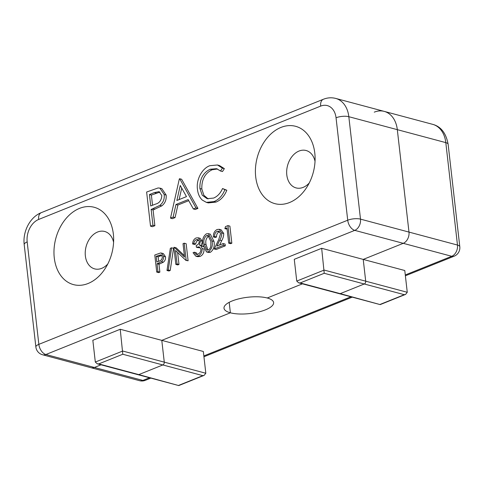 <?xml version="1.0" encoding="UTF-8"?>
<svg xmlns="http://www.w3.org/2000/svg" width="484" height="484" viewBox="0 0 484 484"><rect width="100%" height="100%" fill="white"/><g stroke="black" fill="none" stroke-linecap="round" stroke-linejoin="round"><path stroke-width="0.73" d="M54.269 257.815A40.033 28.992 -75 0 0 74.56 284.87A40.033 28.992 -75 0 0 105.155 268.566A40.033 28.992 -75 0 0 113.595 236.985A40.033 28.992 -75 0 0 113.359 234.068A40.033 28.992 -75 0 0 79.533 208.38A40.033 28.992 -75 0 0 54.269 257.815M113.595 242.296A19.36 14.018 -75 0 0 104.653 231.473A19.36 14.018 -75 0 0 85.365 255.921A19.36 14.018 -75 0 0 94.652 268.88A19.36 14.018 -75 0 0 107.805 263.955M255.703 176.854A40.033 28.992 -75 0 0 275.995 203.909A40.033 28.992 -75 0 0 306.596 187.598A40.033 28.992 -75 0 0 315.036 156.017A40.033 28.992 -75 0 0 314.794 153.101A40.033 28.992 -75 0 0 280.968 127.419A40.033 28.992 -75 0 0 255.703 176.854M315.03 161.335A19.36 14.018 -75 0 0 306.094 150.506A19.36 14.018 -75 0 0 286.8 174.954A19.36 14.018 -75 0 0 296.093 187.913A19.36 14.018 -75 0 0 309.24 182.994M374.253 112.149A27.292 19.765 105 0 1 384.217 111.387A27.292 19.765 105 0 1 397.316 129.664L408.986 232.09A9.099 6.588 105 0 1 403.245 243.325L363.224 259.412L365.704 281.18L407.262 292.288L405.61 294.387L404.309 294.689L364.271 283.987A2.275 1.646 -75 0 0 365.704 281.18A2.275 1.646 -75 0 1 364.271 283.987L340.228 293.649L380.182 304.605L339.399 293.709A2.275 1.646 -75 0 0 340.228 293.649A2.275 1.646 -75 0 1 339.399 293.709L298.634 282.819L296.752 281.083L294.272 259.315L321.666 248.304L324.226 273.285L300.189 282.946L298.634 282.819M205.821 373.249L204.169 375.348L202.875 375.651L162.83 364.948A2.275 1.646 -75 0 0 164.27 362.141L161.789 340.373L230.384 312.803L229.192 302.331L230.384 312.803A24.962 8.216 -6.5 0 1 224.001 308.223A24.962 8.216 -6.5 0 1 239.465 298.695A24.962 8.216 -6.5 0 1 267.235 297.993L302.452 283.836L267.235 297.993A24.962 8.216 -6.5 0 1 273.611 302.573A24.962 8.216 -6.5 0 1 265.438 309.845A24.962 8.216 -6.5 0 1 230.384 312.803L161.789 340.373L164.27 362.141L205.821 373.249L203.341 351.481L120.232 329.265L122.791 354.246L98.754 363.907L97.199 363.78L95.318 362.044L122.712 351.033L164.27 362.141A2.275 1.646 -75 0 1 162.83 364.948L138.793 374.61L178.747 385.573L137.964 374.676A2.275 1.646 -75 0 0 138.793 374.61A2.275 1.646 -75 0 1 137.964 374.676L97.199 363.78M149.508 377.762L142.865 380.43A9.099 5.512 68.1 0 0 145.285 380.339A9.099 9.099 0 0 1 139.543 380.684A9.099 6.588 -75 0 0 142.865 380.43L94.374 367.471L101.017 364.803L94.374 367.471A9.099 6.588 105 0 1 91.052 367.725L42.562 354.766A9.099 6.588 105 0 0 45.883 354.512A9.099 5.512 -111.9 0 1 38.847 344.354L347.718 220.208L336.047 117.781A18.198 13.177 -75 0 0 320.674 106.105L38.66 219.452A18.198 13.177 -75 0 0 27.177 241.921L38.847 344.354A9.099 2.995 -6.5 0 0 35.87 347.004A9.099 9.099 0 0 0 42.562 354.766M432.708 124.352C440.96 126.53 446.103 133.179 448.13 144.292A9.099 2.995 173.5 0 0 445.806 142.623A27.292 19.765 -75 0 0 432.708 124.352L384.217 111.387A27.292 19.765 105 0 1 397.316 129.664L408.986 232.09A9.099 6.588 105 0 1 403.245 243.325L363.224 259.412L321.666 248.304M120.232 329.265L92.837 340.282L95.318 362.044M227.093 229.089L224.885 228.678L225.471 226.609L227.958 225.611L229.894 226.131L231.842 243.204L230.632 243.688L228.696 243.168L226.948 227.849L224.885 228.678M219.682 231.654L219.21 231.8C217.346 232.756 216.457 234.486 216.548 236.991L215.344 237.475L213.402 236.954C213.232 233.403 214.472 230.916 217.134 229.507L219.185 229.289L221.769 232.949L223.711 233.469C223.717 236.017 223.045 238.418 221.69 240.687L219.621 244.983M219.185 229.289L221.127 229.809L223.711 233.469M221.769 232.949C221.775 235.496 221.103 237.898 219.748 240.167L216.911 246.078L223.16 243.561L225.096 244.081L225.296 245.836L216.173 249.502L214.231 248.982L218.635 239.822L220.577 233.572L218.774 231.14L217.274 231.279L219.21 231.8M208.392 233.657L210.334 234.177L213.995 241.456C214.884 246.187 213.68 249.792 210.383 252.285L208.453 252.448L206.511 251.928L202.929 244.608C201.979 239.919 203.135 236.325 206.396 233.82L208.392 233.657L212.059 240.935C212.948 245.666 211.738 249.278 208.441 251.765L206.511 251.928M210.135 169.255C203.008 172.788 199.589 179.207 199.892 188.512L202.245 195.215L207.152 198.7L213.589 198.077C217.455 196.474 220.438 193.291 222.537 188.53L224.878 189.716C222.446 195.693 218.822 199.644 214.007 201.574L206.384 202.379L202.245 200.055C199.541 197.46 197.944 193.86 197.454 189.25C196.008 179.582 202.221 168.238 209.887 165.691L217.443 164.99L219.379 165.51L224.358 168.644L222.483 171.542L220.541 171.021L216.596 168.68L210.135 169.255L212.071 169.775C204.944 173.302 201.532 179.721 201.834 189.032L203.873 195.282L208.162 198.9M217.516 168.989L212.071 169.775M222.537 188.53L226.814 190.236C224.382 196.214 220.764 200.164 215.949 202.094L208.326 202.899L206.384 202.379M179.691 178.741L181.633 179.262L197.92 208.422L195.3 209.475L193.358 208.955L188.143 199.608L175.964 204.502L173.127 217.086L170.501 218.145L179.346 178.88L179.691 178.741L195.978 207.902L193.358 208.955M188.736 200.672L177.906 205.022L175.069 217.606L172.437 218.665L170.501 218.145M159.871 188.119L161.813 188.639L166.145 195.064C166.569 199.668 165.111 203.28 161.777 205.881L153.083 209.965L154.874 225.719L152.466 226.694L150.524 226.173L146.634 192.027L158.08 187.967L159.871 188.119L164.209 194.544C164.627 199.154 163.175 202.76 159.835 205.361L151.141 209.445L152.938 225.205L150.524 226.173M161.402 253.071L163.338 253.586L165.51 256.798C165.722 259.103 164.99 260.906 163.326 262.207L158.976 264.252L159.871 272.129L158.667 272.613L156.731 272.093L154.783 255.026L160.506 252.993L161.402 253.071L163.568 256.278C163.78 258.583 163.054 260.386 161.384 261.693L157.034 263.732L157.935 271.609L156.731 272.093M173.544 248.322L170.199 270.495L168.928 271.01L166.986 270.489L170.338 248.316L171.608 247.802L173.544 248.322M177.628 252.527L178.983 264.445L177.779 264.929L175.837 264.415L173.895 247.342L176.085 247.76L184.38 255.631M174.149 247.239L184.549 257.113L183.019 243.676L184.222 243.192L186.165 243.706L188.107 260.779L185.892 260.374L175.517 250.524L177.047 263.931L178.983 264.445M198.773 240.058L198.246 240.227C196.873 240.857 196.038 242.109 195.736 243.978L194.532 244.462L192.596 243.948C192.783 241.026 193.951 239.029 196.093 237.965L198.228 237.795L200.521 240.82L202.457 241.341L201.29 245.485L203.256 246.779M198.228 237.795L200.17 238.316L202.457 241.341M204.06 249.066C204.127 252.666 202.79 255.128 200.043 256.441L197.72 256.677L195.784 256.157L193.049 252.69L194.253 252.206L196.195 252.727L197.514 254.663M200.031 247.318L198.325 247.748L196.389 247.227L196.189 245.479C198.004 244.892 199.051 243.5 199.311 241.298L197.895 239.544L196.304 239.707L198.246 240.227M149.447 194.562L150.742 205.942L155.455 204.127C159.405 203.177 161.517 200.309 161.801 195.524L159.054 191.652L154.36 192.59L149.447 194.562L151.383 195.082L152.545 205.252M152.938 225.205L154.874 225.719M151.141 209.445L153.083 209.965M159.835 205.361L161.777 205.881M164.209 194.544L166.145 195.064M159.968 192.075L151.383 195.082M180.254 185.475L176.872 200.473L186.473 196.619L180.254 185.475M173.127 217.086L175.069 217.606M175.964 204.502L177.906 205.022M195.978 207.902L197.92 208.422M181.718 188.101L179.134 199.565M217.443 164.99L222.416 168.123L224.358 168.644M214.007 201.574L215.949 202.094M224.878 189.716L226.814 190.236M199.892 188.512L201.834 189.032M222.416 168.123L220.541 171.021M156.187 256.29L156.834 261.983L159.194 261.076C161.166 260.598 162.225 259.164 162.364 256.774L160.99 254.832L156.187 256.29L158.129 256.81L158.637 261.287M157.935 271.609L159.871 272.129M157.034 263.732L158.976 264.252M161.384 261.693L163.326 262.207M163.568 256.278L165.51 256.798M161.825 255.407L158.129 256.81M171.608 247.802L168.257 269.981L170.199 270.495M168.257 269.981L166.986 270.489M177.047 263.931L175.837 264.415M184.222 243.192L186.171 260.265L188.107 260.779M196.304 239.707C194.937 240.336 194.096 241.589 193.8 243.464L195.736 243.978M194.253 252.206L195.572 254.142L197.926 254.167C199.88 253.35 200.884 251.686 200.933 249.181L199.154 246.846L196.389 247.227M196.111 254.36L196.655 254.433M200.521 240.82L199.354 244.964L200.975 245.836L202.118 248.546C202.185 252.146 200.848 254.608 198.101 255.921L200.043 256.441M198.101 255.921L195.784 256.157M202.118 248.546L203.855 249.012M200.975 245.836L202.911 246.356M199.354 244.964L201.64 245.563M193.8 243.464L192.596 243.948M204.133 244.111L206.91 250.089L208.283 249.998C209.717 249.248 210.564 247.887 210.83 245.914L210.849 241.413L207.981 235.466L206.638 235.557C204.163 237.626 203.328 240.481 204.133 244.111L206.075 244.632L207.92 250.113M208.441 251.765L210.383 252.285M212.059 240.935L213.995 241.456M206.638 235.557L208.58 236.071C206.105 238.146 205.27 240.996 206.075 244.632M208.919 235.968L208.58 236.071M217.274 231.279C215.404 232.235 214.515 233.966 214.606 236.47L216.548 236.991M223.16 243.561L223.36 245.315L225.296 245.836M223.36 245.315L214.231 248.982M214.606 236.47L213.402 236.954M227.958 225.611L229.9 242.684L231.842 243.204M229.9 242.684L228.696 243.168M324.226 273.285L364.271 283.987L340.228 293.649L300.189 282.946M407.262 292.288L404.781 270.52L363.224 259.412L365.704 281.18L324.147 270.072L296.752 281.083M122.791 354.246L162.83 364.948L138.793 374.61L98.754 363.907M384.217 111.387L335.727 98.427A27.292 19.765 105 0 1 348.825 116.698L360.495 219.131A9.099 6.588 105 0 1 354.754 230.366L45.883 354.512L94.374 367.471A9.099 6.588 105 0 1 91.052 367.725L139.543 380.684M405.283 274.954L451.735 256.29A9.099 5.512 68.1 0 0 454.155 256.193A9.099 9.099 0 0 0 459.8 246.719A9.099 2.995 173.5 0 0 457.477 245.055L445.806 142.623L348.825 116.698A9.099 2.995 -6.5 0 0 336.047 117.781M408.986 232.09L360.495 219.131A9.099 2.995 173.5 0 0 347.718 220.208A9.099 5.512 -111.9 0 0 354.754 230.366L451.735 256.29A9.099 6.588 -75 0 0 457.477 245.055L408.986 232.09M320.674 106.105A9.099 5.512 -111.9 0 1 323.342 99.28C327.426 97.647 331.558 97.363 335.727 98.427M38.66 219.452A9.099 5.512 -111.9 0 1 41.328 212.633L323.342 99.28M27.177 241.921A9.099 2.995 173.5 0 0 24.2 244.571C22.585 231.661 29.954 217.05 41.328 212.633M153.065 208.671L155.001 209.191M154.36 192.59L156.296 193.104M157.996 263.344L159.938 263.865M158.643 255.304L160.585 255.818M219.748 240.167L221.69 240.687M203.849 355.921L350.942 296.795M178.832 385.312L202.875 375.651M380.273 304.351L404.309 294.689M35.87 347.004L24.2 244.571M459.8 246.719L448.13 144.292M145.285 380.339L150.82 378.113M203.946 356.762L352.255 297.146M405.38 275.795L454.155 256.193M204.169 375.348L178.747 385.573M405.61 294.387L380.182 304.605"/></g></svg>
